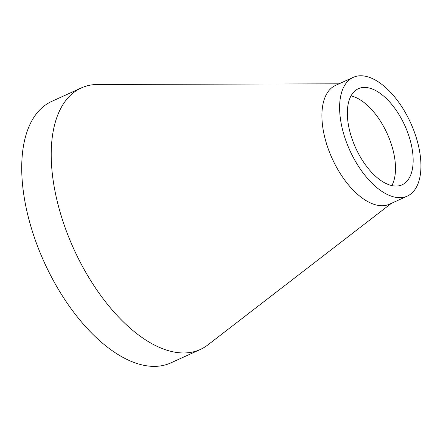 <?xml version="1.0" encoding="UTF-8"?>
<svg xmlns="http://www.w3.org/2000/svg" width="443" height="443" viewBox="0 0 443 443"><rect width="100%" height="100%" fill="white"/><g stroke="black" fill="none" stroke-linecap="round" stroke-linejoin="round"><path stroke-width="0.66" d="M391.85 185.617A52.844 27.034 65.5 0 0 392.786 149.186A52.844 27.034 65.5 0 0 351.033 95.876M339.028 83.821L97.87 84.458A143.676 73.51 65.5 0 0 81.279 87.952A143.676 73.51 65.5 0 0 58.609 206.754A143.676 73.51 65.5 0 0 200.253 349.51A143.676 73.51 65.5 0 0 207.789 344.959L391.396 203.343M353.259 77.348L335.561 85.399A65.237 33.38 65.5 0 0 325.267 139.346A65.237 33.38 65.5 0 0 389.58 204.168L407.278 196.116A65.237 33.38 65.5 0 0 410.65 122.916A65.237 33.38 65.5 0 0 353.259 77.348A65.237 33.38 65.5 0 0 342.965 131.294A65.237 33.38 65.5 0 0 407.278 196.116M350.059 132.341A52.795 27.012 65.5 0 0 402.139 184.786A52.795 27.012 65.5 0 0 404.83 125.557A52.795 27.012 65.5 0 0 358.42 88.672A52.795 27.012 65.5 0 0 350.059 132.341M81.279 87.952L51.787 101.364A143.676 73.51 65.5 0 0 29.116 220.171A143.676 73.51 65.5 0 0 170.76 362.928L200.253 349.51"/></g></svg>
